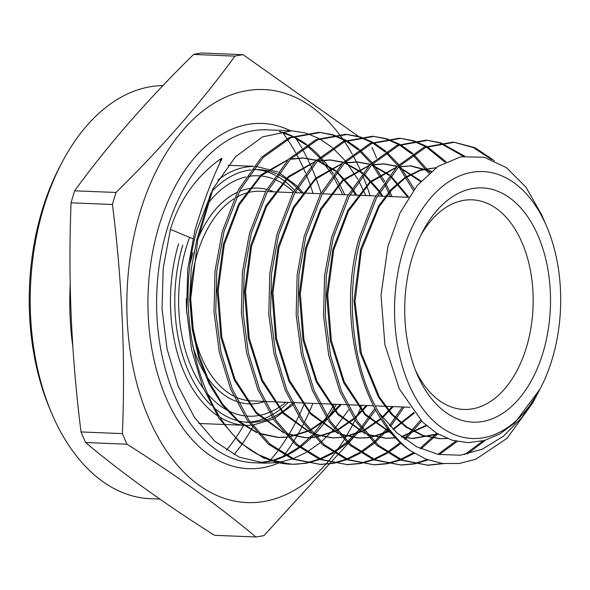 <?xml version="1.0" encoding="UTF-8"?>
<svg xmlns="http://www.w3.org/2000/svg" width="590" height="590" viewBox="0 0 590 590"><rect width="100%" height="100%" fill="white"/><g stroke="black" fill="none" stroke-linecap="round" stroke-linejoin="round"><path stroke-width="0.89" d="M412.093 257.867A117.226 72.813 -87.7 0 1 422.831 231.28A117.226 72.813 -87.7 0 1 518.013 204.988A117.226 72.813 -87.7 0 1 543.139 352.186A117.226 72.813 -87.7 0 1 482.605 421.511A117.226 72.813 -87.7 0 1 417.071 374.126A117.226 72.813 -87.7 0 1 412.093 257.867M420.876 235.137A104.887 65.151 -87.7 0 1 472.177 199.833A104.887 65.151 -87.7 0 1 526.582 346.832A104.887 65.151 -87.7 0 1 463.733 409.438A104.887 65.151 -87.7 0 1 415.434 370.129M243.685 425.272A200.519 124.549 -87.7 0 1 236.089 437.382M235.403 438.385A200.519 124.549 -87.7 0 1 226.442 450.266M52.001 414.003L50.357 410.175A200.519 124.549 -87.7 0 1 41.838 211.316A200.519 124.549 -87.7 0 1 60.202 165.842L62.157 162.154A206.692 128.384 92.3 0 0 43.225 209.03A206.692 128.384 92.3 0 0 52.001 414.003A206.692 128.384 92.3 0 0 150.428 498.698L159.824 499.074M234.016 454.713A206.692 128.384 92.3 0 0 241.878 444.329M242.497 443.437A206.692 128.384 92.3 0 0 252.491 427.433M253.206 426.157A206.692 128.384 92.3 0 0 253.811 425.066M126.975 444.204L85.609 442.537C122.071 473.143 165.045 504.067 214.517 535.314L255.876 536.981C219.244 506.25 176.27 475.326 126.975 444.204A242.084 150.369 -87.7 0 1 122.41 433.621C125.493 357.503 122.167 281.128 112.432 204.487A242.084 150.369 -87.7 0 1 114.172 198.446A242.084 150.369 -87.7 0 1 116.016 192.473C162.073 147.279 201.714 101.827 234.945 56.116L193.586 54.45A242.084 150.369 -87.7 0 1 201.728 53.019L243.095 54.686L358.491 136.401M85.609 442.537A242.084 150.369 -87.7 0 1 81.044 431.954L122.41 433.621M112.432 204.487L71.073 202.82C67.983 278.937 71.309 355.32 81.044 431.954M71.073 202.82A242.084 150.369 -87.7 0 1 72.813 196.78A242.084 150.369 -87.7 0 1 74.65 190.806L116.016 192.473M361.692 405.33A206.692 128.384 -87.7 0 1 355.696 418.738M354.966 420.235A206.692 128.384 -87.7 0 1 344.707 438.798M344.058 439.845A206.692 128.384 -87.7 0 1 337.886 449.093M336.3 451.291A206.692 128.384 -87.7 0 1 335.157 452.832M334.619 453.548A206.692 128.384 -87.7 0 1 328.018 461.734M327.686 462.118A206.692 128.384 -87.7 0 1 325.909 464.146M325.761 464.3A206.692 128.384 -87.7 0 1 170.355 456.328A206.692 128.384 -87.7 0 1 139.852 212.924A206.692 128.384 -87.7 0 1 339.191 134.203M353.27 437.839L264.025 535.55A242.084 150.369 -87.7 0 1 255.876 536.981M552.277 358.764A133.576 82.969 -87.7 0 1 540.049 389.061A133.576 82.969 -87.7 0 1 431.585 419.018A133.576 82.969 -87.7 0 1 402.955 251.288A133.576 82.969 -87.7 0 1 471.934 172.302A133.576 82.969 -87.7 0 1 546.606 226.294A133.576 82.969 -87.7 0 1 552.277 358.764M546.606 226.294L541.657 214.767L526.037 187.259L506.412 167.619L484.176 157.235L460.827 156.8L437.928 166.432L417.16 185.562L400.072 212.865L387.925 246.428L381.022 295.251L384.909 344.789L399.327 388.972L422.669 422.204L436.843 433.318L452.191 440.228L468.099 442.67L484.228 440.553L499.87 433.945L514.723 422.978L540.049 389.061M305.155 132.92L291.696 130.818L262.528 136.873L235.432 156.829L212.857 188.947L196.854 230.447C172.228 315.112 201.286 425.552 258.361 454.647A166.587 103.471 92.3 0 0 290.169 464.19A166.587 103.471 92.3 0 0 292.279 464.242L275.818 461.793L258.361 454.647M292.942 464.242A166.587 103.471 92.3 0 0 298.747 463.969L292.765 464.234M290.169 464.19L263.9 458.165L239.857 442.581L219.023 418.273L202.658 386.767L191.669 350.032L186.61 310.067L187.745 269.306L194.914 230.373C203.727 200.954 212.769 177.037 222.047 158.622L221.029 158.577L219.421 163.976M192.827 238.707L170.407 229.385L163.201 268.325L162.036 309.042L167.059 348.978L177.988 385.698L194.287 417.174L215.07 441.504L239.12 457.147L265.058 463.18L277.47 462.575M278.414 462.442L292.19 458.976M293.082 458.651L306.262 452.478M307.154 451.955L320.274 442.714M321.159 441.969L334.36 428.959M335.26 427.927L348.631 409.799M454.329 142.286L452.626 142.161L423.893 147.316L397.085 166.454L374.694 197.916L358.89 238.876C336.713 316.233 360.136 416.916 410.367 450.723A161.372 100.241 -87.7 0 1 379.134 412.971C352.031 367.305 344.818 296.01 360.623 238.965L376.427 198.011L398.796 166.564L425.597 147.441L454.329 142.286L475.046 147.707L494.368 160.686M485.393 440.214L467.206 454.094M443.606 463.607L428.052 465.267L402.469 460.141L378.603 445.435L357.865 421.998L341.507 391.31L330.474 355.328L325.296 316.056L326.285 275.936L333.291 237.534L349.162 196.411L371.641 164.787L398.611 145.509L427.536 140.324L440.022 142.625M427.536 140.324L425.832 140.199L396.9 145.391L369.923 164.669L347.429 196.3L331.55 237.438L324.552 275.84L323.556 315.967L328.733 355.261L339.781 391.273L356.131 421.961L376.87 445.406L400.757 460.126L428.052 465.267M427.19 465.252L442.471 463.467M464.618 454.595L482.981 440.877M457.103 441.475L439.218 454.602M428.089 459.942L414.667 463.836M413.811 463.998L401.185 465.068L375.395 459.883L351.382 445.044L330.606 421.525L314.197 390.72L303.083 354.413L297.906 314.905L298.909 274.711L305.959 236.096L321.933 194.722L344.553 162.929L371.671 143.569L400.743 138.362L413.236 140.663M400.743 138.37L399.039 138.244L369.959 143.451L342.842 162.81L320.208 194.612L304.219 236.007L297.168 274.638L296.165 314.854L301.335 354.354L312.471 390.676L328.888 421.503L349.671 445.03L373.677 459.868L401.185 465.068M400.345 465.053L412.963 463.829M413.826 463.659L427.197 459.617M437.92 454.352L455.731 441.173M437.832 433.916L421.017 448.872M414.327 453.297L401.399 459.706M400.536 460.038L387.8 463.644M386.944 463.799L374.318 464.861L348.402 459.662L324.353 444.808L303.422 421.157L286.88 390.108L275.729 353.683L270.522 314.079L271.518 273.554L278.62 234.658L294.705 193.048L317.45 161.092L344.707 141.644L373.942 136.408L386.428 138.694M373.942 136.408L372.238 136.283L342.989 141.519L315.724 160.989L292.972 192.945L276.887 234.569L269.785 273.465L268.789 314.02L273.989 353.646L285.154 390.071L301.689 421.127L322.642 444.801L346.706 459.647L374.318 464.861M373.47 464.854L386.096 463.629M386.959 463.46L399.696 459.691M400.558 459.352L413.472 452.766M419.969 448.385L436.74 433.259M421.57 421.12L405.234 439.624M401.429 443.038L388.242 452.685M387.365 453.216L374.525 459.529M373.662 459.861L360.933 463.445M360.07 463.6L347.451 464.662L321.454 459.448L297.19 444.469L276.142 420.641L259.57 389.511L248.361 352.886L243.124 312.936L244.157 272.204L251.288 233.227L267.44 191.425L290.31 159.293L317.737 139.712L347.149 134.446L359.635 136.725M347.149 134.446L345.445 134.321L316.034 139.587L288.599 159.167L265.714 191.315L249.548 233.131L242.424 272.115L241.384 312.84L246.613 352.813L257.845 389.474L274.409 420.611L295.443 444.432L319.728 459.426L347.451 464.662M346.61 464.647L359.229 463.438M360.092 463.268L372.821 459.522M373.691 459.175L386.531 452.678M387.409 452.132L400.381 442.471M404.275 438.923L420.589 420.124M404.113 407.034L390.469 426.622M388.906 428.502L375.211 442.404M374.326 443.156L361.368 452.545M360.497 453.076L347.658 459.352M346.795 459.684L334.065 463.253M333.21 463.408L320.584 464.455L294.381 459.19L270.021 444.123L248.943 420.242L232.261 388.906L220.977 352.009L215.741 311.948L216.766 271.083L223.957 231.789L240.219 189.729L263.229 157.434L290.804 137.765L320.355 132.484L332.856 134.756M320.348 132.484L318.644 132.359L289.093 137.654L261.518 157.309L238.493 189.619L222.216 231.7L215.026 271.017L214.008 311.911L219.237 351.972L230.528 388.869L247.225 420.242L268.325 444.123L292.669 459.175L320.584 464.455M319.743 464.448L332.362 463.239M333.217 463.076L345.954 459.345M346.817 458.998L359.664 452.537M360.534 451.999L373.507 442.397M374.385 441.63L387.512 428.134M389.555 425.648L402.454 406.967M491.477 159.492L473.46 147.633L454.226 142.301M440.863 142.883L464.728 156.166M463.401 156.35L440.007 143.031M439.167 142.758L427.396 140.339M414.077 140.914L426.445 146.261M427.278 146.733L446.143 161.763M445.074 162.294L426.408 147.087M425.582 146.6L413.214 141.062M412.373 140.789L400.772 138.392M387.276 138.945L399.651 144.255M400.485 144.727L412.727 153.4M413.553 154.115L429.881 172.487M428.878 173.349L412.675 154.713M411.85 153.983L399.614 145.081M398.788 144.602L386.421 139.093M385.572 138.82L374.023 136.445M360.475 136.976L372.858 142.264M373.691 142.728L385.934 151.342M386.76 152.058L398.84 164.691M399.651 165.702L414.342 189.161M413.361 190.474L398.759 166.601M397.955 165.569L385.882 152.655M385.056 151.925L372.821 143.082M371.988 142.603L359.62 137.116M358.779 136.851L346.455 134.402M333.689 135.007L346.065 140.265M346.898 140.73L359.14 149.292M359.966 150L372.047 162.545M372.858 163.548L384.739 181.432M385.536 182.885L392.121 196.61M390.462 196.544L384.621 184.228M383.832 182.738L371.973 164.448M371.162 163.415L359.089 150.597M358.263 149.875L346.028 141.084M345.194 140.604L332.826 135.147M332 134.889L320.436 132.521M375.653 409.844L362.341 428.163M361.441 429.203L348.336 442.323M347.451 443.075L334.501 452.405M333.623 452.928L320.79 459.175M319.928 459.507L307.213 463.054M306.343 463.209L293.717 464.256M298.747 463.969L305.509 463.047M306.38 462.877L319.094 459.168M319.964 458.828L332.79 452.397M333.667 451.859L346.632 442.323M347.517 441.556L360.63 428.163M361.53 427.094L374.856 408.383M365.793 195.548L358.639 180.717M357.835 179.279L345.91 161.557M345.098 160.561L332.937 148.105M332.104 147.404L319.721 138.879M318.873 138.421L306.062 133.17M170.407 229.385C179.404 199.973 196.278 176.373 221.029 158.577M410.367 450.723L426.054 459.175L442.471 463.467L459.241 463.489L475.865 459.212L507.053 438.304L532.733 402.896L538.176 392.601L522.239 417.123L503.373 436.246L482.377 449.152L460.348 455.229L438.141 454.396L416.643 446.733L396.79 432.772L379.134 412.971M339.339 134.395A206.692 128.384 -87.7 0 1 342.207 138.311M342.974 139.402A206.692 128.384 -87.7 0 1 344.11 141.047M344.56 141.703A206.692 128.384 -87.7 0 1 352.274 154.241M352.857 155.281A206.692 128.384 -87.7 0 1 361.935 173.799M362.577 175.304A206.692 128.384 -87.7 0 1 370.137 195.725M371.995 147.463A242.084 150.369 -87.7 0 1 376.568 158.046M234.945 56.116A242.084 150.369 -87.7 0 1 243.095 54.686M193.586 54.45C147.53 99.644 107.882 145.096 74.65 190.806M162.936 85.594A206.692 128.384 92.3 0 0 62.157 162.154M447.279 438.532L440.184 438.687L423.222 435.442L407.071 427.219L392.313 414.298L379.481 397.195L361.301 353.1L355.033 301.534L361.368 250.219L379.112 206.847L391.421 190.253L405.374 177.915L420.419 170.34L435.958 167.774M438.186 434.115L413.31 438.488L401.517 436.784M391.856 433.517L365.144 413.937L344.221 381.7L331.315 340.459L327.723 294.867L333.704 250.094L348.417 211.22L370.033 182.664L395.934 167.649M398.339 167.044L411.016 165.849L431.393 171.225M426.533 425.751L401.657 436.902M395.801 437.905L386.428 438.281L367.386 434.314M364.76 433.244L337.923 413.524L316.904 381.088L303.939 339.611L300.332 293.768L306.343 248.744L321.13 209.642L342.856 180.887L368.905 165.731M371.317 165.119L384.208 163.895L397.276 166.247M411.016 165.849L398.656 166.712L421.046 181.056M414.372 413.052L393.36 429.55M390.02 431.312L370.306 437.522M368.794 437.721L359.553 438.082L340.297 434.048M337.664 432.972L310.694 413.103L289.587 380.476L276.562 338.771L272.949 292.677L278.989 247.402L293.85 208.064L315.687 179.117L341.876 163.821M344.302 163.194L357.4 161.933L370.35 164.234M371.73 164.698L389.643 174.898M390.735 175.798L408.774 197.178M393.272 406.599L382.704 417.668M381.14 419.055L364.259 430.597M363.049 431.202L343.306 437.345M341.787 437.537L332.671 437.876L313.209 433.783M310.569 432.699L283.473 412.683L262.262 379.864L249.187 337.923L245.558 291.578L251.628 246.052L266.562 206.485L288.51 177.339L314.839 161.903M317.28 161.269L330.592 159.971L343.417 162.221M344.796 162.678L362.754 172.774M363.846 173.674L378.942 190.356M379.916 191.75L382.799 196.234M367.29 405.551L355.283 418.089M354.184 419.048L337.288 430.486M336.079 431.084L316.299 437.161M314.787 437.352L305.797 437.677L286.12 433.517M283.473 432.426L256.244 412.27L234.945 379.252L221.811 337.082L218.167 290.479L224.274 244.703L239.282 204.907L261.341 175.569L287.809 159.986M290.258 159.344L303.791 158.009L316.483 160.215M317.87 160.664L335.865 170.665M336.964 171.55L352.09 188.062M353.056 189.442L356.758 195.187M341.3 404.504L328.335 418.089M327.236 419.04L310.325 430.383M309.108 430.973L289.299 436.983M287.78 437.168L278.915 437.47L259.032 433.252M256.37 432.153L238.493 420.95L222.607 404.113L209.413 382.416L199.45 356.832L193.137 328.527L190.718 298.776L197.687 240.344L213.197 188.306M447.006 438.429L439.167 438.65L422.13 435.376L405.92 427.086L391.118 414.062L378.256 396.827L360.121 352.437L354.015 300.598L360.608 249.15L378.677 205.858L391.133 189.412L405.227 177.288L420.382 169.979L435.995 167.744M437.728 433.849L412.285 438.444L401.871 437.072M392.372 434.115L365.099 414.947L343.668 382.667L330.407 341.027L326.705 294.853L332.812 249.518L347.871 210.298L369.959 181.764L396.325 167.236M409.998 165.812L431.039 171.52M426.054 425.338L401.392 436.689M395.654 437.75L385.41 438.245L367.828 434.808M365.284 433.842L337.878 414.534L316.351 382.062L303.031 340.187L299.314 293.754L305.458 248.169L320.591 208.713L342.79 179.987L369.303 165.318M371.641 164.787L383.19 163.85L397.063 166.476M398.42 166.963L420.589 181.565M413.885 412.447L392.962 429.159M389.702 430.921L370.144 437.352M368.654 437.566L358.528 438.038L340.74 434.55M338.188 433.576L310.657 414.121L289.034 381.45L275.663 339.339L271.924 292.662L278.104 246.819L293.311 207.127L315.62 178.202L342.274 163.393M344.626 162.855L356.382 161.889L370.129 164.455M371.494 164.934L389.26 175.378M390.344 176.299L407.815 197.244M392.247 406.562L382.254 417.101M380.757 418.457L363.934 430.191M362.732 430.811L343.144 437.175M341.647 437.389L331.654 437.839L313.659 434.292M311.092 433.311L283.436 413.708L261.717 380.845L248.287 338.498L244.54 291.563L250.743 245.469L266.031 205.549L288.451 176.425L315.252 161.476M317.612 160.93L329.574 159.927L343.203 162.442M344.567 162.914L362.371 173.254M363.455 174.168L378.485 191.123M379.451 192.547L381.782 196.197M366.272 405.514L354.9 417.484M353.801 418.457L336.971 430.088M335.762 430.7L316.144 436.998M314.647 437.205L304.772 437.632L286.578 434.026M284.004 433.038L256.215 413.302L234.4 380.24L220.911 337.657L217.15 290.464L223.389 244.12L238.751 203.963L261.281 174.647L288.23 159.558M290.597 159.005L302.766 157.965L316.269 160.428M317.641 160.893L335.489 171.137M336.573 172.044L351.633 188.822M352.599 190.223L355.733 195.143M340.283 404.467L327.944 417.484M326.853 418.45L310.001 429.985M308.791 430.589L289.144 436.821M287.64 437.02L277.897 437.433L259.489 433.768M256.908 432.772L238.721 421.924L222.511 405.278L209 383.611L198.771 357.923L192.259 329.397L189.707 299.359L191.219 269.202L196.662 240.307L210.719 193.173M245.956 176.919A120.308 74.731 92.3 0 0 234.909 180.769A120.308 74.731 92.3 0 0 209.103 202.038M189.611 237.372A120.308 74.731 92.3 0 0 203.321 388.412M207.26 393.478A120.308 74.731 92.3 0 0 244.326 415.839M246.17 416.046A120.308 74.731 92.3 0 0 269.21 412.447M270.581 411.864A120.308 74.731 92.3 0 0 271.983 411.223A120.308 74.731 92.3 0 0 285.803 402.269M271.039 415.441A126.481 78.566 -87.7 0 1 268.096 416.938A126.481 78.566 -87.7 0 1 250.153 421.99M248.538 422.123A126.481 78.566 -87.7 0 1 245.942 422.211M256.119 169.581A126.481 78.566 -87.7 0 1 275.39 175.311M276.71 176.019A126.481 78.566 -87.7 0 1 294.447 190.209M295.56 191.44A126.481 78.566 -87.7 0 1 296.704 192.768M288.259 402.365A126.481 78.566 -87.7 0 1 272.307 414.733M293.503 191.942A120.308 74.731 92.3 0 0 274.498 179.345M273.059 178.785A120.308 74.731 92.3 0 0 248.036 176.499M263.199 401.355L251.635 400.89A104.887 65.151 -87.7 0 1 235.823 397.055M233.611 395.986A104.887 65.151 -87.7 0 1 197.237 253.899A104.887 65.151 -87.7 0 1 233.965 198.815M193.092 252.557A107.97 67.068 92.3 0 0 190.437 262.734M186.3 298.783A107.97 67.068 92.3 0 0 186.787 313.356M192.62 345.578A107.97 67.068 92.3 0 0 236.148 401.296M238.213 401.989A107.97 67.068 92.3 0 0 263.501 401.967M212.459 190.791A126.481 78.566 -87.7 0 1 250.831 169.913M252.786 169.721A126.481 78.566 -87.7 0 1 276.496 173.748M277.868 174.36A126.481 78.566 -87.7 0 1 296.158 187.192M297.294 188.321A126.481 78.566 -87.7 0 1 301.534 192.959M277.794 171.956L256.244 166.432A129.564 80.476 92.3 0 0 255.337 166.41M253.53 166.402A129.564 80.476 92.3 0 0 217.857 180.09M236.428 197.34A104.887 65.151 -87.7 0 1 260.087 191.285L265.611 191.514M278.959 462.892A172.752 107.306 -87.7 0 1 171.093 408.464A172.752 107.306 -87.7 0 1 158.821 226.575A172.752 107.306 -87.7 0 1 290.487 130.766M344.752 194.7A166.587 103.471 92.3 0 0 334.22 175.112M333.387 173.814A166.587 103.471 92.3 0 0 320.975 157.633M320.127 156.711A166.587 103.471 92.3 0 0 307.471 145.199M306.601 144.543A166.587 103.471 92.3 0 0 293.577 136.629M292.677 136.202A166.587 103.471 92.3 0 0 279.512 131.577M291.696 130.818L266.916 129.815A166.587 103.471 92.3 0 0 167.095 229.252A166.587 103.471 92.3 0 0 253.501 462.715L265.058 463.18M321.071 192.989A211.574 131.423 92.3 0 0 311.594 167.582M310.974 166.181A211.574 131.423 92.3 0 0 302.25 148.791M301.697 147.817A211.574 131.423 92.3 0 0 295.819 138.185M282.603 132.521A206.692 128.384 -87.7 0 1 286.969 138.621M287.455 139.336A206.692 128.384 -87.7 0 1 295.59 152.603M296.195 153.695A206.692 128.384 -87.7 0 1 305.509 172.981M306.166 174.544A206.692 128.384 -87.7 0 1 313.076 193.424M304.632 403.029A206.692 128.384 -87.7 0 1 299.373 414.903M298.629 416.459A206.692 128.384 -87.7 0 1 288.127 435.73M287.448 436.821A206.692 128.384 -87.7 0 1 278.185 450.421M277.61 451.18A206.692 128.384 -87.7 0 1 270.39 460.097M270.028 460.51A206.692 128.384 -87.7 0 1 269.35 461.284M72.806 346.396A206.692 128.384 -87.7 0 1 70.21 284.948M282.986 456.697A211.574 131.423 92.3 0 0 284.166 455.148M284.668 454.492A211.574 131.423 92.3 0 0 293.068 442.33M293.695 441.342A211.574 131.423 92.3 0 0 303.599 423.841M304.307 422.433A211.574 131.423 92.3 0 0 312.862 403.361M259.172 462.693A166.587 103.471 92.3 0 0 271.385 460.952M272.27 460.731A166.587 103.471 92.3 0 0 285.626 455.93M286.511 455.502A166.587 103.471 92.3 0 0 299.477 447.714M300.354 447.073A166.587 103.471 92.3 0 0 313.29 435.752M314.16 434.852A166.587 103.471 92.3 0 0 327.17 418.937M328.062 417.661A166.587 103.471 92.3 0 0 336.307 404.305M280.951 462.014A172.752 107.306 -87.7 0 1 279.461 462.678M178.608 243.773A129.564 80.476 92.3 0 0 217.223 415.522M220.188 417.41A129.564 80.476 92.3 0 0 245.809 425.353L225.151 424.527M273.576 191.831A107.97 67.068 92.3 0 0 268.273 189.877M266.717 189.442A107.97 67.068 92.3 0 0 239.304 191.484M237.003 192.495A107.97 67.068 92.3 0 0 198.609 237.261M293.09 402.564A126.481 78.566 -87.7 0 1 292.721 402.933M291.571 404.047A126.481 78.566 -87.7 0 1 273.605 416.805M272.292 417.425A126.481 78.566 -87.7 0 1 250.448 422.411M248.722 422.381A126.481 78.566 -87.7 0 1 214.745 408.442M211.272 405.315A126.481 78.566 -87.7 0 1 182.753 245.108M303.26 193.026L298.031 187.045M296.918 185.894L279.114 172.619M408.715 197.281L377.497 196.02M375.749 195.954L349.959 194.914M348.211 194.84L322.42 193.8M320.672 193.734L294.889 192.694M293.142 192.62L267.358 191.58M256.244 166.432L255.345 166.402M253.589 166.328L228.079 165.303M342.775 194.619L333.276 176.395M332.458 175.053L320.193 158.371M319.36 157.427L306.866 145.583M306.011 144.911L293.171 136.784M292.286 136.349L279.321 131.607M259.084 462.685L271.112 460.864M271.99 460.643L285.147 455.679M286.025 455.244L298.828 447.205M299.698 446.549L312.494 434.882M313.364 433.952L326.263 417.528M327.14 416.208L334.331 404.224M223.374 424.453L198.705 423.458M410.035 407.277L375.247 405.876M373.5 405.802L347.672 404.762M345.924 404.688L320.097 403.649M318.342 403.582L292.522 402.542M290.774 402.469L264.947 401.429M440.184 438.687L439.167 438.65M413.31 438.488L412.285 438.444M386.428 438.281L385.41 438.245M384.208 163.895L383.19 163.85M359.553 438.082L358.528 438.038M357.4 161.933L356.382 161.889M332.671 437.876L331.654 437.839M330.592 159.971L329.574 159.927M305.797 437.677L304.772 437.632M303.791 158.009L302.766 157.965M278.915 437.47L277.897 437.433M245.809 425.353L250.861 425.316M252.483 425.198L273.369 419.062M274.645 418.406L292.212 405.286M293.341 404.157L294.808 402.631"/></g></svg>
